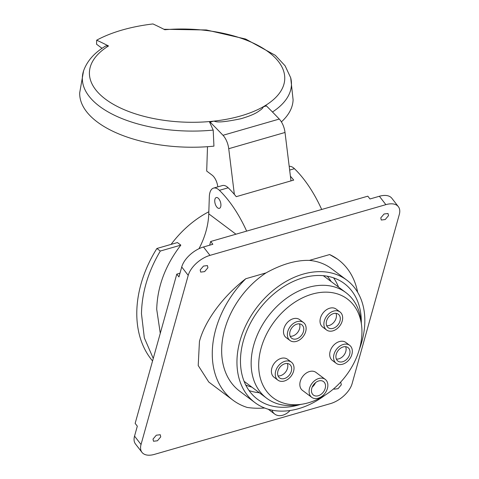 <?xml version="1.0" encoding="UTF-8"?>
<svg xmlns="http://www.w3.org/2000/svg" width="479" height="479" viewBox="0 0 479 479"><rect width="100%" height="100%" fill="white"/><g stroke="black" fill="none" stroke-linecap="round" stroke-linejoin="round"><path stroke-width="0.72" d="M188.217 275.371L181.721 266.983A21.07 11.46 142.2 0 1 203.479 246.984L212.856 244.284L210.694 241.488L367.824 196.174L369.992 198.971L379.374 196.264A21.07 11.46 142.2 0 1 391.864 198.294L398.36 206.683A21.07 11.46 -37.8 0 1 399.294 214.508L352.107 383.655A21.07 11.46 -37.8 0 1 330.354 403.653L154.46 454.373A21.07 11.46 -37.8 0 1 141.964 452.344A21.07 11.46 -37.8 0 1 141.036 444.518L188.217 275.371A21.07 11.46 -37.8 0 1 209.97 255.373L385.864 204.653A21.07 11.46 -37.8 0 1 398.36 206.683M209.652 245.206L210.694 241.488M179.984 273.216L176.781 274.138L135.15 423.382L137.317 426.178L134.539 436.13A21.07 11.46 142.2 0 0 135.467 443.955L141.964 452.344M181.721 266.983L178.948 276.934L176.781 274.138M388.511 215.652L388.02 213.508L384.08 213.993L380.775 217.885L381.266 220.029L385.206 219.55L388.511 215.652M207.928 267.725L207.437 265.582L203.491 266.067L200.186 269.958L200.683 272.102L204.623 271.623L207.928 267.725M160.746 436.872L160.249 434.728L156.31 435.213L153.005 439.105L153.496 441.249L157.441 440.77L160.746 436.872M333.713 388.768L334.085 389.176L338.024 388.697L341.329 384.799L340.838 382.655L340.353 382.41M245.781 278.736C223.555 295.83 205.072 320.259 199.45 341.413L198.21 365.531L208.784 382.044L232.938 400.163A87.789 63.785 -53.1 0 1 212.311 351.053A87.789 63.785 -53.1 0 1 245.781 278.736L266.013 272.898C281.736 264.192 296.196 260.019 309.392 260.39L329.624 254.559A87.789 63.785 -53.1 0 1 338.264 259.684A87.789 63.785 -53.1 0 1 357.645 292.28M337.479 259.091L329.624 254.559M264.642 408.006A113.074 82.154 -53.1 0 1 247.188 407.437A87.789 63.785 -53.1 0 1 232.938 400.163M266.013 272.898A76.55 55.624 126.9 0 0 221.693 348.353A76.55 55.624 126.9 0 0 239.68 391.169L254.972 402.635A76.55 55.624 -53.1 0 1 236.985 359.813A76.55 55.624 -53.1 0 1 277.922 286.699A76.55 55.624 -53.1 0 1 346.814 280.137A76.55 55.624 -53.1 0 1 364.8 322.954A76.55 55.624 -53.1 0 1 359.28 349.58M346.814 280.137L331.522 268.671A76.55 55.624 126.9 0 0 309.392 260.39M290.07 410.521A14.047 10.209 -53.1 0 1 274.754 414.107A14.047 10.209 -53.1 0 1 271.988 410.168M325.127 395.133A76.55 55.624 -53.1 0 1 254.972 402.635M361.304 323.056A72.341 52.558 126.9 0 0 344.287 283.508A72.341 52.558 126.9 0 0 279.185 289.711A72.341 52.558 126.9 0 0 240.5 358.801A72.341 52.558 126.9 0 0 257.498 399.264A72.341 52.558 126.9 0 0 300.231 404.516M333.57 277.85A72.341 52.558 -53.1 0 1 338.533 287.095M259.331 392.738A72.341 52.558 -53.1 0 1 249.062 390.565M208.832 211.754A87.789 63.785 126.9 0 0 171.099 244.386M160.273 333.324L156.717 309.362C157.334 286.628 165.375 265.216 180.84 245.128L177.422 242.56L156.896 248.481A106.051 77.053 126.9 0 0 136.838 310.29A106.051 77.053 126.9 0 0 152.567 360.95M180.84 245.128L160.315 251.044C148.173 271.515 141.892 292.418 141.473 313.751L144.329 337.875L153.262 358.442M156.896 248.481L160.315 251.044M321.696 209.479A98.327 48.678 -106.1 0 0 294.441 168.686A15.454 7.652 -106.1 0 0 293.328 167.728A15.454 7.652 -106.1 0 0 289.19 166.339M198.977 248.715A70.233 51.031 -53.1 0 0 208.76 213.832L209.335 196.582A15.454 7.652 73.9 0 1 213.55 188.103A15.454 7.652 73.9 0 1 218.28 189.373A15.454 7.652 73.9 0 1 219.394 190.331A98.327 48.678 73.9 0 1 246.649 231.118M290.406 176.206A98.327 48.678 73.9 0 1 293.705 180.098L236.243 196.665A98.327 48.678 -106.1 0 0 228.19 187.792A15.454 7.652 -106.1 0 0 227.076 186.834A15.454 7.652 -106.1 0 0 222.34 185.565L213.55 188.103M217.993 198.013A5.616 2.784 -106.1 0 0 216.274 197.552A5.616 2.784 -106.1 0 0 214.82 202.144A5.616 2.784 -106.1 0 0 217.664 207.886A5.616 2.784 -106.1 0 0 219.382 208.347A5.616 2.784 -106.1 0 0 220.837 203.755A5.616 2.784 -106.1 0 0 217.993 198.013A5.616 2.784 73.9 0 1 220.837 203.755A5.616 2.784 73.9 0 1 219.382 208.347A5.616 2.784 73.9 0 1 217.664 207.886A5.616 2.784 73.9 0 1 214.82 202.144A5.616 2.784 73.9 0 1 216.274 197.552A5.616 2.784 73.9 0 1 217.993 198.013M290.987 180.882L285.017 132.473A14.053 6.957 -106.1 0 0 279.275 119.061A645.447 319.547 -106.1 0 0 266.408 105.907L265.647 105.338A97.716 46.553 1.9 0 0 268.659 52.127A97.716 46.553 -178.1 0 0 164.806 29.734A645.249 319.451 73.9 0 0 152.969 23.95A117.99 56.211 -178.1 0 0 96.68 40.182L96.548 44.212L102.057 48.337M281.401 121.882A106.751 50.858 1.9 0 0 293.094 99.818L290.699 77.778L285.107 65.815L275.317 55.313L245.619 39.033L206.389 29.973L163.914 29.279M266.408 105.907L263.049 106.877A97.716 46.553 1.9 0 1 213.478 121.169L210.119 122.139L209.359 121.57A97.716 46.553 1.9 0 1 105.506 99.177A97.716 46.553 -178.1 0 1 103.925 49.092A97.716 46.553 -178.1 0 1 108.523 45.966L105.889 45.888C94.579 52.522 87.136 60.857 83.562 70.904A104.614 49.84 1.9 0 0 83.556 70.904L79.706 92.74A106.751 50.858 1.9 0 0 213.939 146.143L213.197 130.09L209.359 121.57A97.716 46.553 1.9 0 0 213.478 121.169C215.957 121.013 214.622 124.175 241.027 118.708C256.576 114.068 258.283 111.302 260.887 109.739C262.767 108.17 263.486 107.218 263.049 106.877A97.716 46.553 1.9 0 0 265.647 105.338M272.473 112.008A104.614 49.84 1.9 0 0 290.699 77.778M83.556 70.904A104.614 49.84 1.9 0 0 99.566 106.344A104.614 49.84 1.9 0 0 213.197 130.09M108.523 45.966A645.249 319.451 -106.1 0 0 96.68 40.182M210.119 122.139A645.447 319.547 73.9 0 1 222.992 135.294A14.053 6.957 73.9 0 1 228.734 148.706L234.363 194.396M207.503 146.694L206.694 171.069L212.101 175.122A11.239 5.562 -106.1 0 1 217.819 186.87M251.906 387.17A68.826 50.008 -53.1 0 1 245.721 384.972M327.271 276.209A68.826 50.008 -53.1 0 1 331.115 281.532M302.854 404.06L298.333 404.845A66.018 47.966 -53.1 0 1 266.695 398.259A66.018 47.966 -53.1 0 1 255.9 338.491A66.018 47.966 -53.1 0 1 308.219 287.424A66.018 47.966 -53.1 0 1 345.898 292.615A66.018 47.966 -53.1 0 1 361.088 321.14L361.609 325.702A61.803 44.906 -53.1 0 1 308.512 402.755A61.803 44.906 -53.1 0 1 302.854 404.06A61.803 44.906 -53.1 0 1 258.894 360.316A61.803 44.906 -53.1 0 1 312.11 294.142A61.803 44.906 -53.1 0 1 361.609 325.702M349.688 345.341L345.832 342.449A11.239 8.167 126.9 0 0 335.719 343.413A11.239 8.167 126.9 0 0 329.708 354.143A11.239 8.167 126.9 0 0 332.348 360.43L336.21 363.327A11.239 8.167 -53.1 0 1 333.57 357.041A11.239 8.167 -53.1 0 1 339.575 346.305A11.239 8.167 -53.1 0 1 349.688 345.341A11.239 8.167 -53.1 0 1 352.328 351.628A11.239 8.167 -53.1 0 1 346.323 362.364A11.239 8.167 -53.1 0 1 336.21 363.327M291.382 362.16L287.52 359.262A11.239 8.167 126.9 0 0 277.407 360.226A11.239 8.167 126.9 0 0 271.395 370.962A11.239 8.167 126.9 0 0 274.036 377.242L277.898 380.14A11.239 8.167 -53.1 0 1 275.257 373.854A11.239 8.167 -53.1 0 1 281.269 363.124A11.239 8.167 -53.1 0 1 291.382 362.16A11.239 8.167 -53.1 0 1 294.022 368.441A11.239 8.167 -53.1 0 1 288.011 379.176A11.239 8.167 -53.1 0 1 277.898 380.14M303.482 322.517L299.62 319.619A11.239 8.167 126.9 0 0 289.508 320.583A11.239 8.167 126.9 0 0 283.496 331.318A11.239 8.167 126.9 0 0 286.137 337.599L289.999 340.497A11.239 8.167 -53.1 0 1 287.358 334.21A11.239 8.167 -53.1 0 1 293.37 323.481A11.239 8.167 -53.1 0 1 303.482 322.517A11.239 8.167 -53.1 0 1 306.123 328.798A11.239 8.167 -53.1 0 1 300.111 339.533A11.239 8.167 -53.1 0 1 289.999 340.497M340.012 311.979L336.15 309.087A11.239 8.167 126.9 0 0 326.037 310.051A11.239 8.167 126.9 0 0 320.026 320.78A11.239 8.167 126.9 0 0 322.666 327.067L326.528 329.965A11.239 8.167 -53.1 0 1 323.888 323.678A11.239 8.167 -53.1 0 1 329.899 312.943A11.239 8.167 -53.1 0 1 340.012 311.979A11.239 8.167 -53.1 0 1 342.653 318.266A11.239 8.167 -53.1 0 1 336.641 329.001A11.239 8.167 -53.1 0 1 326.528 329.965M325.223 379.362L315.96 372.411A11.239 8.167 126.9 0 0 305.847 373.375A11.239 8.167 126.9 0 0 299.836 384.11A11.239 8.167 126.9 0 0 302.477 390.397L311.745 397.342A11.239 8.167 -53.1 0 1 309.105 391.056A11.239 8.167 -53.1 0 1 315.11 380.326A11.239 8.167 -53.1 0 1 325.223 379.362A11.239 8.167 -53.1 0 1 327.864 385.649A11.239 8.167 -53.1 0 1 321.858 396.378A11.239 8.167 -53.1 0 1 311.745 397.342M335.911 356.364A8.43 6.125 126.9 0 0 337.893 361.076A8.43 6.125 126.9 0 0 345.479 360.352A8.43 6.125 126.9 0 0 349.987 352.304A8.43 6.125 126.9 0 0 348.005 347.592A8.43 6.125 126.9 0 0 340.419 348.317A8.43 6.125 126.9 0 0 335.911 356.364M345.664 346.688A8.43 6.125 -53.1 0 1 346.125 349.413A8.43 6.125 -53.1 0 1 336.372 359.082M277.604 373.177A8.43 6.125 126.9 0 0 279.58 377.889A8.43 6.125 126.9 0 0 287.166 377.171A8.43 6.125 126.9 0 0 291.675 369.117A8.43 6.125 126.9 0 0 289.693 364.405A8.43 6.125 126.9 0 0 282.113 365.13A8.43 6.125 126.9 0 0 277.604 373.177M287.358 363.501A8.43 6.125 -53.1 0 1 287.813 366.225A8.43 6.125 -53.1 0 1 278.06 375.901M289.705 333.534A8.43 6.125 126.9 0 0 291.687 338.246A8.43 6.125 126.9 0 0 299.267 337.527A8.43 6.125 126.9 0 0 303.776 329.474A8.43 6.125 126.9 0 0 301.794 324.762A8.43 6.125 126.9 0 0 294.214 325.486A8.43 6.125 126.9 0 0 289.705 333.534M299.459 323.858A8.43 6.125 -53.1 0 1 299.914 326.582A8.43 6.125 -53.1 0 1 290.16 336.258M326.235 323.002A8.43 6.125 126.9 0 0 328.217 327.714A8.43 6.125 126.9 0 0 335.797 326.989A8.43 6.125 126.9 0 0 340.306 318.942A8.43 6.125 126.9 0 0 338.324 314.23A8.43 6.125 126.9 0 0 330.744 314.954A8.43 6.125 126.9 0 0 326.235 323.002M335.989 313.326A8.43 6.125 -53.1 0 1 336.444 316.05A8.43 6.125 -53.1 0 1 326.696 325.72M311.446 390.379A8.43 6.125 126.9 0 0 313.428 395.091A8.43 6.125 126.9 0 0 321.014 394.373A8.43 6.125 126.9 0 0 325.522 386.319A8.43 6.125 126.9 0 0 323.541 381.607A8.43 6.125 126.9 0 0 315.954 382.332A8.43 6.125 126.9 0 0 311.446 390.379M315.493 382.685A8.43 6.125 -53.1 0 1 312.206 387.068M385.864 204.653L379.374 196.264M203.479 246.984L209.97 255.373M134.539 436.13L141.036 444.518M219.394 190.331L228.19 187.792M289.651 170.069L294.441 168.686M208.76 213.832L235.937 234.207M222.992 135.294L279.275 119.061M285.017 132.473L228.734 148.706M336.701 258.51L338.264 259.684M268.276 409.252L274.754 414.107M244.098 381.314L266.695 398.259M323.301 275.676L345.898 292.615"/></g></svg>
